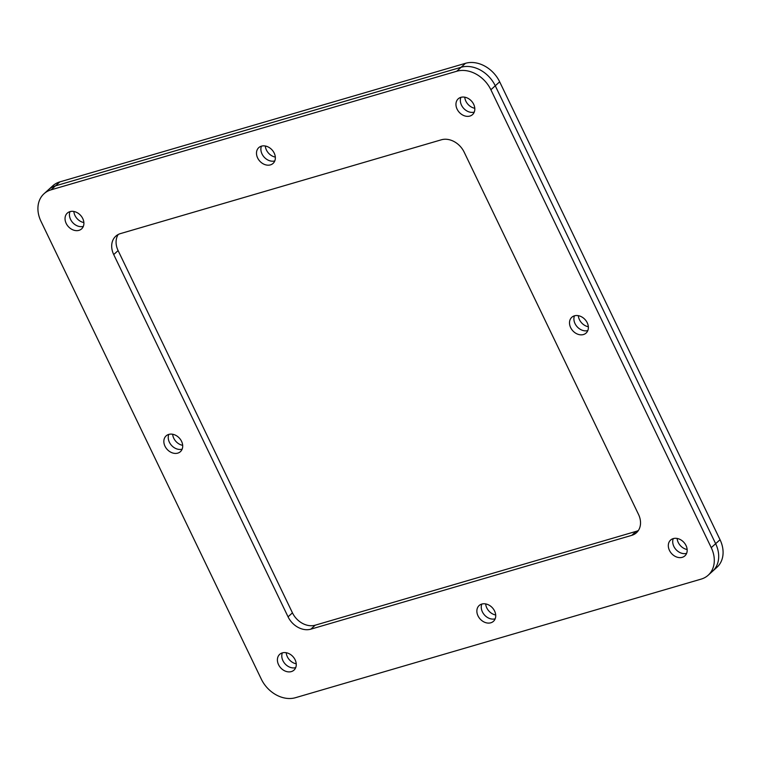 <?xml version="1.0" encoding="UTF-8"?>
<svg xmlns="http://www.w3.org/2000/svg" width="761" height="761" viewBox="0 0 761 761"><rect width="100%" height="100%" fill="white"/><g stroke="black" fill="none" stroke-linecap="round" stroke-linejoin="round"><path stroke-width="1.14" d="M83.339 226.378A10.644 8.314 47.9 0 1 72.704 222.583A10.644 8.314 47.9 0 1 69.993 211.615A10.644 8.314 47.9 0 0 70.573 219.434A10.644 8.314 47.9 0 0 83.339 226.378M83.872 222.554A10.644 8.314 47.9 0 1 73.855 211.472M295.706 667.635A10.644 8.314 47.9 0 1 285.061 663.839A10.644 8.314 47.9 0 1 282.35 652.871A10.644 8.314 47.9 0 0 282.93 660.691A10.644 8.314 47.9 0 0 295.706 667.635M296.238 663.801A10.644 8.314 47.9 0 1 286.212 652.729M686.612 553.352A10.644 8.314 47.9 0 1 675.977 549.566A10.644 8.314 47.9 0 1 673.266 538.598A10.644 8.314 47.9 0 0 673.846 546.417A10.644 8.314 47.9 0 0 686.612 553.352M687.145 549.528A10.644 8.314 47.9 0 1 677.128 538.446M474.255 112.095A10.644 8.314 47.9 0 1 463.611 108.309A10.644 8.314 47.9 0 1 460.909 97.341A10.644 8.314 47.9 0 0 461.489 105.161A10.644 8.314 47.9 0 0 474.255 112.095M474.788 108.271A10.644 8.314 47.9 0 1 464.762 97.199M274.788 160.913A10.644 8.314 47.9 0 1 264.153 157.118A10.644 8.314 47.9 0 1 261.442 146.16A10.644 8.314 47.9 0 0 262.022 153.969A10.644 8.314 47.9 0 0 274.788 160.913M275.32 157.089A10.644 8.314 47.9 0 1 265.304 146.007M587.806 330.569A10.644 8.314 47.9 0 1 577.171 326.783A10.644 8.314 47.9 0 1 574.46 315.815A10.644 8.314 47.9 0 0 575.04 323.625A10.644 8.314 47.9 0 0 587.806 330.569M588.339 326.745A10.644 8.314 47.9 0 1 578.322 315.663M495.164 618.817A10.644 8.314 47.9 0 1 484.529 615.031A10.644 8.314 47.9 0 1 481.818 604.063A10.644 8.314 47.9 0 0 482.398 611.873A10.644 8.314 47.9 0 0 495.164 618.817M495.696 614.993A10.644 8.314 47.9 0 1 485.68 603.911M182.145 449.161A10.644 8.314 47.9 0 1 171.501 445.366A10.644 8.314 47.9 0 1 168.799 434.407A10.644 8.314 47.9 0 0 169.38 442.217A10.644 8.314 47.9 0 0 182.145 449.161M182.678 445.337A10.644 8.314 47.9 0 1 172.661 434.255M708.196 575.211L712.581 571.235A28.423 22.183 -132.1 0 0 715.644 543.687A28.423 22.183 47.9 0 1 712.581 571.235L716.976 567.259A28.423 22.183 -132.1 0 0 720.039 539.72L499.663 81.808A28.423 22.183 -132.1 0 0 465.513 63.306L59.853 181.889A28.423 22.183 -132.1 0 0 52.804 185.789L48.419 189.765A28.423 22.183 47.9 0 1 55.458 185.865A28.423 22.183 -132.1 0 0 48.419 189.765L44.024 193.741A28.423 22.183 47.9 0 1 51.063 189.841L456.733 71.249A28.423 22.183 47.9 0 1 490.883 89.76L711.25 547.663A28.423 22.183 47.9 0 1 708.196 575.211A28.423 22.183 47.9 0 1 701.147 579.111L295.487 697.694A28.423 22.183 47.9 0 1 261.337 679.192L40.961 221.28A28.423 22.183 47.9 0 1 44.024 193.741M465.513 63.306L461.128 67.272A28.423 22.183 47.9 0 1 495.268 85.784A28.423 22.183 -132.1 0 0 461.128 67.272L55.458 185.865L59.853 181.889M720.039 539.72L715.644 543.687L495.268 85.784L499.663 81.808M669.452 550.384A10.644 8.314 47.9 0 1 670.603 540.063A10.644 8.314 47.9 0 1 686.032 545.542A10.644 8.314 47.9 0 1 684.89 555.863A10.644 8.314 47.9 0 1 669.452 550.384M278.545 664.667A10.644 8.314 47.9 0 1 279.687 654.346A10.644 8.314 47.9 0 1 295.125 659.816A10.644 8.314 47.9 0 1 293.974 670.137A10.644 8.314 47.9 0 1 278.545 664.667M66.178 223.411A10.644 8.314 47.9 0 1 67.329 213.09A10.644 8.314 47.9 0 1 82.759 218.559A10.644 8.314 47.9 0 1 81.617 228.88A10.644 8.314 47.9 0 1 66.178 223.411M164.985 446.193A10.644 8.314 47.9 0 1 166.136 435.872A10.644 8.314 47.9 0 1 181.565 441.342A10.644 8.314 47.9 0 1 180.414 451.663A10.644 8.314 47.9 0 1 164.985 446.193M478.003 615.849A10.644 8.314 47.9 0 1 479.154 605.528A10.644 8.314 47.9 0 1 494.583 611.007A10.644 8.314 47.9 0 1 493.442 621.328A10.644 8.314 47.9 0 1 478.003 615.849M570.645 327.601A10.644 8.314 47.9 0 1 571.796 317.28A10.644 8.314 47.9 0 1 587.226 322.759A10.644 8.314 47.9 0 1 586.084 333.08A10.644 8.314 47.9 0 1 570.645 327.601M257.627 157.946A10.644 8.314 47.9 0 1 258.778 147.624A10.644 8.314 47.9 0 1 274.207 153.094A10.644 8.314 47.9 0 1 273.066 163.415A10.644 8.314 47.9 0 1 257.627 157.946M457.095 109.127A10.644 8.314 47.9 0 1 458.236 98.806A10.644 8.314 47.9 0 1 473.675 104.286A10.644 8.314 47.9 0 1 472.524 114.607A10.644 8.314 47.9 0 1 457.095 109.127M456.733 71.249L461.128 67.272L55.458 185.865L51.063 189.841M711.25 547.663L715.644 543.687L495.268 85.784L490.883 89.76M638.393 530.474A18.949 14.792 47.9 0 1 636.148 531.368L315.216 625.19A18.949 14.792 47.9 0 1 292.452 612.852L118.107 250.588A18.949 14.792 47.9 0 1 118.212 234.502M638.498 514.379A18.949 14.792 47.9 0 1 636.453 532.748A18.949 14.792 47.9 0 1 631.763 535.344L310.83 629.166A18.949 14.792 47.9 0 1 288.058 616.829L113.712 254.564A18.949 14.792 47.9 0 1 115.758 236.205A18.949 14.792 47.9 0 1 120.457 233.598L441.39 139.786A18.949 14.792 47.9 0 1 464.153 152.124L638.498 514.379M631.763 535.344L636.148 531.368M118.107 250.588L113.712 254.564M292.452 612.852L288.058 616.829M315.216 625.19L310.83 629.166"/></g></svg>
